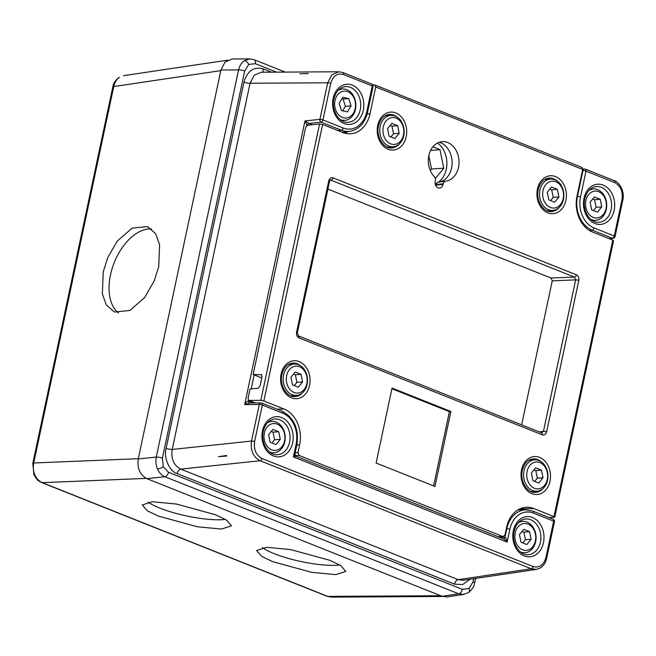 <?xml version="1.0" encoding="UTF-8"?>
<svg xmlns="http://www.w3.org/2000/svg" width="656" height="656" viewBox="0 0 656 656"><rect width="100%" height="100%" fill="white"/><g stroke="black" fill="none" stroke-linecap="round" stroke-linejoin="round"><path stroke-width="0.98" d="M430.287 170.478L431.5 168.986L428.803 155.743M261.703 374.699L253.126 374.494L261.744 377.93M249.583 403.071L244.688 404.58C246.197 402.095 247.509 400.906 248.616 401.013A2.247 1.345 -70.6 0 0 249.206 402.989M249.018 402.989L260.924 402.915A2.247 1.706 -90.3 0 1 261.441 403.022A2.247 1.328 -68.3 0 1 261.769 403.079A2.247 2.247 0 0 0 260.924 402.915A2.247 1.706 -90.3 0 0 259.3 404.49A2.247 0.5 12 0 1 262.351 405.055A2.247 1.328 -68.3 0 0 261.769 403.079L281.998 411.14A2.247 1.328 -68.3 0 1 282.588 413.124L262.351 405.055L254.585 441.627C253.577 449.622 256.029 455.248 261.933 458.487L533.082 566.538C539.339 568.145 543.603 565.201 545.89 557.707L553.664 521.143L533.435 513.082A24.789 19.18 85.7 0 0 509.86 529.318L507.137 542.102C505.317 540.019 503.89 538.896 502.865 538.724M248.755 400.365L248.731 401.054A2.247 1.328 -68.3 0 0 249.223 402.989M307.147 125.64L304.974 120.934L309.083 123.443A2.247 1.328 -68.3 0 0 307.369 125.28M309.025 123.418A2.247 1.312 -66 0 0 307.238 125.321M463.849 594.418L458.692 593.819A4.494 2.665 -68.3 0 0 462.341 589.334L468.95 588.563A4.494 2.591 55.4 0 1 468.663 592.483L463.767 594.426L447.13 596.903L442.087 596.288L146.837 478.642C139.949 474.862 137.088 468.302 138.26 458.97L220.941 70.003L224.934 62.222L232.175 58.991L249.838 58.892L244.319 60.68C241.556 62.566 239.637 65.641 238.579 69.905L220.941 70.003M442.087 596.288L458.692 593.819L164.869 476.732C161.548 475.239 159.096 472.664 157.522 469.024C155.931 465.399 155.513 461.414 156.292 457.06L238.579 69.905A4.494 1.009 -168 0 1 244.68 71.037L162.393 458.191A4.494 1.009 -168 0 0 156.292 457.06L138.26 458.97M499.437 537.28L504.997 537.248A2.247 1.706 89.7 0 1 503.382 538.822L503.382 538.822A2.247 1.706 89.7 0 1 503.3 538.822L296.045 456.232L293.396 456.92C294.864 454.772 295.266 453.599 294.618 453.419M330.731 83.361A2.247 0.5 -168 0 0 327.68 82.795L331.961 74.743L338.931 71.783L342.957 72.554A2.247 1.328 -68.3 0 1 343.547 74.53C337.291 72.923 333.018 75.866 330.731 83.361L322.965 119.925A2.247 0.5 -168 0 0 319.915 119.359A2.247 1.673 84 0 0 321.137 122.164L309.083 123.443L312.354 124.747M338.931 71.783L261.26 72.234L254.274 75.194L250.059 83.246L172.216 449.45C170.88 458.864 173.733 465.424 180.794 469.122L458.175 579.658L463.193 580.273L536.321 569.392L531.253 568.777A2.247 1.328 -68.3 0 0 533.082 566.538M470.049 579.256L462.611 584.586L454.526 584.143A4.494 2.665 111.7 0 1 458.175 579.658L531.253 568.777L260.112 460.725C253.142 457.019 250.28 450.459 251.535 441.053A2.247 0.5 12 0 1 254.585 441.627M299.931 73.759L308.049 73.579L299.931 73.759M226.517 455.518L218.546 456.642L226.746 456.051L226.517 455.518L218.546 456.642M509.86 529.318A2.247 0.5 -168 0 0 506.809 528.752L504.997 537.248C505.874 537.526 506.588 539.142 507.137 542.102L293.396 456.92L296.118 444.145A24.789 19.18 85.7 0 0 282.588 413.124M307.639 73.857L307.73 73.447M255.241 402.948L248.69 400.34L248.058 398.34L250.034 389.057L258.144 388.204L260.03 385.982L262.039 376.511L261.416 374.51M253.126 374.494L305.63 127.477L307.516 125.255L319.562 123.984L322.629 124.476L263.86 400.972L260.826 400.332L249.026 400.406L255.422 402.948M541.848 432.903L298.431 335.897A2.247 1.328 111.7 0 1 299.021 337.873C297.053 336.799 296.233 334.921 296.569 332.256A2.247 0.5 -168 0 1 297.348 332.83L329.542 181.368A2.247 0.5 -168 0 0 328.763 180.794C329.525 178.301 330.952 177.317 333.035 177.85L576.345 274.807C578.313 275.889 579.133 277.759 578.797 280.432L546.604 431.894A2.247 0.5 -168 0 0 543.455 431.336L575.648 279.874L574.418 277.062L330.55 180.006M541.315 432.804L543.455 431.336L539.429 431.935M541.741 432.853A2.247 1.328 111.7 0 1 542.332 434.838L299.021 337.873M578.797 280.432A2.247 0.5 -168 0 0 575.648 279.874L552.254 280.834L551.032 278.021L574.418 277.062A2.247 1.328 111.7 0 0 576.345 274.807M333.035 177.85A2.247 1.328 111.7 0 1 331.108 180.105L330.255 180.105M263.86 400.972L284.007 409A28.643 22.165 -94.3 0 1 299.644 444.858L297.98 452.673L299.202 455.485L503.341 536.715L498.101 536.747M497.838 536.641L502.808 536.616L504.94 535.148L506.604 527.326A28.643 22.165 -94.3 0 1 526.842 507.26A28.643 22.165 -94.3 0 1 533.845 508.564L553.992 516.592L612.77 240.096L613.065 240.941M554.32 517.289L553.992 516.592L554.32 517.289L548.933 517.51M374.806 84.952L582.044 167.444L582.676 169.437L375.716 86.969L374.806 84.952L372.87 85.141M434.313 176.661A19.819 15.334 -94.3 0 1 428.844 155.529A19.819 15.334 -94.3 0 1 442.849 141.647A19.819 15.334 -94.3 0 1 458.511 167.354A19.819 15.334 -94.3 0 1 445.818 181.138A19.819 15.334 -94.3 0 1 445.613 181.163A3.772 2.919 85.7 0 0 445.58 181.171A3.772 2.919 85.7 0 0 443.161 183.795L443.03 184.418A5.215 4.034 -94.3 0 1 439.692 188.042A5.215 4.034 -94.3 0 1 435.223 181.302L435.354 180.679A3.772 2.919 85.7 0 0 434.313 176.661M445.539 181.171L438.421 182.106A3.37 2.608 85.7 0 0 438.388 182.114A3.37 2.608 85.7 0 0 436.224 184.459L436.092 185.082A5.617 4.346 -94.3 0 1 435.887 185.82M439.266 142.278A20.221 15.646 -94.3 0 1 451.574 168.018A20.221 15.646 -94.3 0 1 438.839 182.048M433.608 485.932L449.401 411.665L391.903 388.746M450.893 411.501L392.05 388.057L376.109 463.013L434.961 486.465L450.893 411.501L449.401 411.665M327.893 189.108L551.032 278.021M552.254 280.834L521.643 424.842M612.77 240.096L592.614 232.06A28.643 22.165 -94.3 0 1 576.985 196.21L582.676 169.437M375.716 86.969L370.025 113.742A28.643 22.165 -94.3 0 1 351.673 133.668A28.643 22.165 -94.3 0 1 342.785 132.504L322.629 124.476M550.622 200.597L553.246 197.366L551.696 189.781L549.9 189.059M558.92 196.939L557.379 189.354L551.548 187.034L547.276 192.298L548.818 199.883L554.648 202.204L558.92 196.939L553.246 197.366M551.696 189.781L557.379 189.354M555.829 181.769A13.481 10.43 85.7 0 0 543.012 190.601A13.481 10.43 85.7 0 0 550.368 207.468A13.481 10.43 85.7 0 0 563.184 198.637A13.481 10.43 85.7 0 0 555.829 181.769M548.49 209.715A15.728 12.169 -94.3 0 1 539.527 192.807A15.728 12.169 -94.3 0 1 550.499 179.039A15.728 12.169 -94.3 0 1 554.869 179.728A15.728 12.169 -94.3 0 1 563.832 196.644A15.728 12.169 -94.3 0 1 552.86 210.404A15.728 12.169 -94.3 0 1 548.49 209.715M390.902 136.948L393.526 133.717L391.976 126.132L390.181 125.411M399.201 133.291L397.659 125.706L391.829 123.385L387.557 128.65L389.098 136.235L394.92 138.555L399.201 133.291L393.526 133.717M391.976 126.132L397.659 125.706M396.109 118.121A13.481 10.43 85.7 0 0 383.293 126.952A13.481 10.43 85.7 0 0 390.648 143.82A13.481 10.43 85.7 0 0 403.465 134.988A13.481 10.43 85.7 0 0 396.109 118.121M388.77 146.067A15.728 12.169 -94.3 0 1 379.808 129.158A15.728 12.169 -94.3 0 1 390.779 115.39A15.728 12.169 -94.3 0 1 395.142 116.087A15.728 12.169 -94.3 0 1 404.112 132.996A15.728 12.169 -94.3 0 1 393.141 146.755A15.728 12.169 -94.3 0 1 388.77 146.067M294.282 385.597L296.906 382.358L295.364 374.773L293.56 374.059M302.58 381.931L301.038 374.346L295.216 372.026L290.936 377.29L292.478 384.875L298.308 387.196L302.58 381.931L296.906 382.358M295.364 374.773L301.038 374.346M299.489 366.761A13.481 10.43 85.7 0 0 286.672 375.593A13.481 10.43 85.7 0 0 294.027 392.46A13.481 10.43 85.7 0 0 306.844 383.629A13.481 10.43 85.7 0 0 299.489 366.761M292.15 394.707A15.728 12.169 -94.3 0 1 283.187 377.799A15.728 12.169 -94.3 0 1 294.159 364.039A15.728 12.169 -94.3 0 1 298.529 364.728A15.728 12.169 -94.3 0 1 307.492 381.636A15.728 12.169 -94.3 0 1 296.52 395.404A15.728 12.169 -94.3 0 1 292.15 394.707M534.697 481.397L537.33 478.167L535.78 470.582L533.984 469.86M543.004 477.74L541.454 470.155L535.632 467.835L531.352 473.099L532.902 480.684L538.724 483.005L543.004 477.74L537.33 478.167M535.78 470.582L541.454 470.155M539.913 462.57A13.481 10.43 85.7 0 0 527.096 471.402A13.481 10.43 85.7 0 0 534.451 488.269A13.481 10.43 85.7 0 0 547.268 479.438A13.481 10.43 85.7 0 0 539.913 462.57M532.574 490.516A15.728 12.169 -94.3 0 1 523.611 473.607A15.728 12.169 -94.3 0 1 534.583 459.84A15.728 12.169 -94.3 0 1 538.945 460.528A15.728 12.169 -94.3 0 1 547.908 477.445A15.728 12.169 -94.3 0 1 536.936 491.205A15.728 12.169 -94.3 0 1 532.574 490.516M431.5 168.986L443.759 168.198L439.971 149.609L432.911 146.796M430.549 150.511L439.971 149.609M435.322 178.58L443.759 168.198M435.215 183.975A22.468 17.384 85.7 0 0 436.691 183.286M438.593 182.081A22.468 17.384 85.7 0 0 446.301 169.207A22.468 17.384 85.7 0 0 437.519 143.016M339.718 564.955A45.83 10.258 12 0 1 274.265 553.689A45.83 10.258 12 0 1 262.375 547.629M225.385 519.404A45.83 10.258 12 0 1 159.941 508.129A45.83 10.258 12 0 1 148.051 502.07M151.634 228.993A45.83 27.158 -68.3 0 0 110.495 274.856A45.83 27.158 -68.3 0 0 118.539 313.01M119.4 77.342A4.494 2.591 55.4 0 0 118.728 77.605L119.4 77.342C116.637 79.228 114.751 82.303 113.75 86.559L33.735 462.988C32.907 467.343 33.292 471.336 34.891 474.96C36.457 478.601 38.934 481.168 42.312 482.66L327.721 596.394L331.411 597.108L327.065 596.279A4.494 2.665 -68.3 0 0 327.721 596.394L440.693 595.738M272.584 561.618L261.67 556.354L256.57 550.507L266.672 547.301L290.723 549.605L329.829 560.314L340.735 565.57L345.835 571.417L335.741 574.623L311.69 572.327L272.584 561.618M158.26 516.059L147.346 510.803L142.245 504.948L152.348 501.742L176.398 504.046L215.504 514.755L226.41 520.011L231.511 525.866L221.416 529.064L197.358 526.768L158.26 516.059M103.222 271.961L102.352 293.806L106.223 304.827L114.333 312.01L129.872 310.485L144.681 297.488L154.209 280.948L158.719 266.648L159.588 244.803L155.71 233.782L147.6 226.599L132.069 228.124L117.252 241.121L107.723 257.66L103.222 271.961M342.637 110.831L345.4 106.329L343.096 99.04L341.883 98.769M339.111 103.271L341.423 110.569L347.401 111.881L351.075 105.903L348.771 98.613L342.785 97.293L339.111 103.271M345.4 106.329L351.075 105.903M343.096 99.04L348.771 98.613M343.728 117.859A13.481 10.43 85.7 0 0 355.454 106.862A13.481 10.43 85.7 0 0 346.466 91.315A13.481 10.43 85.7 0 0 334.732 102.311A13.481 10.43 85.7 0 0 343.728 117.859M338.004 90.52A15.728 12.169 -94.3 0 1 342.498 89.011A15.728 12.169 -94.3 0 1 345.269 89.208A15.728 12.169 -94.3 0 1 355.864 105.575A15.728 12.169 -94.3 0 1 344.859 120.376A15.728 12.169 -94.3 0 1 342.079 120.179A15.728 12.169 -94.3 0 1 340.185 119.564M593.459 210.527L596.091 207.296L594.541 199.711L592.745 198.989M590.113 202.228L591.663 209.813L597.485 212.134L601.765 206.87L600.215 199.285L594.393 196.964L590.113 202.228M596.091 207.296L601.765 206.87M594.541 199.711L600.215 199.285M593.213 217.398A13.481 10.43 85.7 0 0 606.029 208.567A13.481 10.43 85.7 0 0 598.674 191.7A13.481 10.43 85.7 0 0 585.849 200.531A13.481 10.43 85.7 0 0 593.213 217.398M588.85 190.478A15.728 12.169 -94.3 0 1 593.344 188.969A15.728 12.169 -94.3 0 1 597.706 189.658A15.728 12.169 -94.3 0 1 606.669 206.574A15.728 12.169 -94.3 0 1 595.697 220.334A15.728 12.169 -94.3 0 1 591.335 219.645A15.728 12.169 -94.3 0 1 591.031 219.522M271.961 442.972L274.593 439.733L273.044 432.148L271.248 431.435M268.616 434.666L270.165 442.251L275.987 444.571L280.268 439.307L278.718 431.722L272.896 429.401L268.616 434.666M274.593 439.733L280.268 439.307M273.044 432.148L278.718 431.722M271.707 449.836A13.481 10.43 85.7 0 0 284.532 441.012A13.481 10.43 85.7 0 0 277.176 424.137A13.481 10.43 85.7 0 0 264.352 432.968A13.481 10.43 85.7 0 0 271.707 449.836M267.353 422.915A15.728 12.169 -94.3 0 1 271.846 421.414A15.728 12.169 -94.3 0 1 276.209 422.103A15.728 12.169 -94.3 0 1 285.171 439.012A15.728 12.169 -94.3 0 1 274.2 452.779A15.728 12.169 -94.3 0 1 269.837 452.091A15.728 12.169 -94.3 0 1 269.534 451.959M522.807 542.93L525.431 539.699L523.89 532.114L522.086 531.393M519.462 534.632L521.012 542.217L526.834 544.537L531.114 539.273L529.564 531.68L523.742 529.359L519.462 534.632M525.431 539.699L531.114 539.273M523.89 532.114L529.564 531.68M522.553 549.802A13.481 10.43 85.7 0 0 535.378 540.97A13.481 10.43 85.7 0 0 528.014 524.095A13.481 10.43 85.7 0 0 515.198 532.926A13.481 10.43 85.7 0 0 522.553 549.802M518.199 522.881A15.728 12.169 -94.3 0 1 522.684 521.372A15.728 12.169 -94.3 0 1 527.055 522.061A15.728 12.169 -94.3 0 1 536.018 538.978A15.728 12.169 -94.3 0 1 525.046 552.737A15.728 12.169 -94.3 0 1 520.684 552.049A15.728 12.169 -94.3 0 1 520.38 551.926M248.731 401.054L253.519 402.964M254.159 374.912L251.182 388.942M611.089 209.756A17.901 13.85 85.7 0 0 595.763 186.632C590.367 187.534 586.702 191.618 584.767 198.883C581.929 210.305 590.236 223.155 598.444 222.294A17.901 13.85 85.7 0 0 611.089 209.756M583.988 198.309A20.139 15.588 -94.3 0 1 603.143 185.107A20.139 15.588 -94.3 0 1 614.139 210.322A20.139 15.588 -94.3 0 1 594.984 223.516A20.139 15.588 -94.3 0 1 583.988 198.309M360.242 109.79A17.901 13.85 85.7 0 0 344.917 86.666C339.521 87.568 335.856 91.651 333.92 98.917C331.083 110.347 339.39 123.197 347.598 122.328A17.901 13.85 85.7 0 0 360.242 109.79M333.141 98.343A20.139 15.588 -94.3 0 1 352.297 85.149A20.139 15.588 -94.3 0 1 363.293 110.356A20.139 15.588 -94.3 0 1 344.138 123.558A20.139 15.588 -94.3 0 1 333.141 98.343M289.591 442.193A17.901 13.85 85.7 0 0 274.265 419.069C268.862 419.971 265.196 424.055 263.269 431.32C260.432 442.751 268.739 455.592 276.947 454.731A17.901 13.85 85.7 0 0 289.591 442.193M262.49 430.746A20.139 15.588 -94.3 0 1 281.645 417.552A20.139 15.588 -94.3 0 1 292.633 442.759A20.139 15.588 -94.3 0 1 273.478 455.953A20.139 15.588 -94.3 0 1 262.49 430.746M540.429 542.151A17.901 13.85 85.7 0 0 525.112 519.027C519.708 519.929 516.042 524.013 514.115 531.278C511.27 542.709 519.585 555.558 527.793 554.689A17.901 13.85 85.7 0 0 540.429 542.151M513.336 530.704A20.139 15.588 -94.3 0 1 532.492 517.51A20.139 15.588 -94.3 0 1 543.48 542.717A20.139 15.588 -94.3 0 1 524.324 555.919A20.139 15.588 -94.3 0 1 513.336 530.704M343.195 127.986L322.965 119.925A2.247 1.328 111.7 0 1 321.137 122.164L341.366 130.232A2.247 1.328 -68.3 0 0 343.195 127.986A24.789 19.18 85.7 0 0 366.77 111.741L372.247 85.969L343.547 74.53M371.337 83.935A2.247 1.328 111.7 0 1 371.657 83.993A2.247 1.328 111.7 0 1 372.247 85.969A2.247 0.5 -168 0 1 373.026 86.543A2.247 2.247 0 0 0 371.657 83.993L342.957 72.554M609.317 238.718L612.45 238.251L592.212 230.19A27.035 20.918 -94.3 0 1 577.46 196.357L582.938 170.576A2.247 0.5 12 0 1 585.988 171.142A2.247 1.328 -68.3 0 0 585.398 169.166A2.247 1.328 -68.3 0 0 585.078 169.109A2.247 1.706 -90.3 0 0 584.553 169.002L582.733 169.018M582.43 170.585L582.938 170.576A2.247 1.706 -90.3 0 1 584.553 169.002A2.247 2.247 0 0 1 585.398 169.166L614.106 180.605A2.247 1.328 -68.3 0 1 614.688 182.581L585.988 171.142L580.511 196.923A24.789 19.18 85.7 0 0 594.041 227.944L614.27 236.004A2.247 0.5 12 0 1 615.049 236.578L622.823 200.014C625.266 190.691 617.903 180.917 614.106 180.605M609.67 238.858L613.18 238.333A2.247 1.763 81.5 0 1 612.45 238.251A2.247 1.328 -68.3 0 0 614.27 236.004L622.044 199.44C623.052 191.445 620.601 185.82 614.688 182.581M552.754 519.109A2.247 1.328 111.7 0 1 553.074 519.167A2.247 1.328 111.7 0 1 553.664 521.143A2.247 0.5 -168 0 1 554.443 521.717A2.247 2.247 0 0 0 553.074 519.167L532.844 511.098L525.907 509.819L517.822 509.974M263.581 72.217A4.494 2.665 111.7 0 1 263.171 68.872L271.453 72.168M454.526 584.143L177.145 473.607C169.478 471.484 163.418 457.585 166.116 448.319A4.494 1.009 12 0 0 172.216 449.45L251.535 441.053L259.3 404.49L244.688 404.58L304.974 120.934L319.915 119.359L327.68 82.795L250.059 83.246A4.494 1.009 12 0 1 243.958 82.107C247.386 70.873 253.79 66.461 263.171 68.872M166.116 448.319L243.958 82.107M554.443 521.717L546.669 558.281A2.247 0.5 -168 0 0 545.89 557.707M622.044 199.44A2.247 0.5 12 0 1 622.823 200.014M468.95 588.563L473.017 581.979L473.714 578.707M468.663 592.483C472.312 589.326 474.28 586.21 474.575 583.127A4.494 1.009 -168 0 0 473.017 581.979M276.586 72.144L255.356 63.681A4.494 2.665 -68.3 0 0 254.184 59.721L249.838 58.892M255.356 63.681L248.747 64.452A4.494 2.591 -124.6 0 0 244.319 60.68M248.747 64.452L244.68 71.037M162.393 458.191L163.237 466.744A4.494 1.173 156.4 0 1 157.522 469.024M163.237 466.744L168.518 472.246L462.341 589.334M146.837 478.642L164.869 476.732A4.494 2.665 -68.3 0 0 168.518 472.246M177.145 473.607A4.494 2.665 111.7 0 1 180.794 469.122L260.112 460.725A2.247 1.328 -68.3 0 0 261.933 458.487M296.118 444.145A2.247 0.5 12 0 1 296.897 444.719L294.897 454.1L296.045 456.232M373.026 86.543L367.549 112.315A2.247 0.5 -168 0 0 366.77 111.741M367.549 112.315C364.851 123.213 358.922 129.544 349.763 131.323A27.035 20.918 -94.3 0 1 341.366 130.232L338.102 130.642M576.952 196.382L577.46 196.357A2.247 0.5 12 0 1 580.511 196.923M589.555 230.527L592.212 230.19A2.247 1.328 -68.3 0 0 594.041 227.944M533.435 513.082A2.247 1.328 -68.3 0 0 532.844 511.098M506.293 528.785L506.809 528.752A27.035 20.918 -94.3 0 1 525.907 509.819M301.079 366.155A16.777 12.981 85.7 0 0 292.166 363.153C287.131 363.982 283.704 367.803 281.883 374.617C279.218 385.359 287.049 397.405 294.675 396.577A16.777 12.981 85.7 0 0 303.039 392.272M281.104 374.043A19.016 14.719 -94.3 0 1 299.193 361.587A19.016 14.719 -94.3 0 1 309.575 385.392A19.016 14.719 -94.3 0 1 291.485 397.848A19.016 14.719 -94.3 0 1 281.104 374.043M541.495 461.955A16.777 12.981 85.7 0 0 532.582 458.954C527.555 459.782 524.128 463.612 522.307 470.426C519.634 481.168 527.465 493.205 535.099 492.377A16.777 12.981 85.7 0 0 543.463 488.08M521.528 469.852A19.016 14.719 -94.3 0 1 539.617 457.396A19.016 14.719 -94.3 0 1 549.99 481.192A19.016 14.719 -94.3 0 1 531.909 493.656A19.016 14.719 -94.3 0 1 521.528 469.852M557.411 181.154A16.777 12.981 85.7 0 0 548.498 178.153C543.471 178.981 540.044 182.811 538.223 189.625C535.55 200.367 543.389 212.405 551.015 211.576A16.777 12.981 85.7 0 0 559.379 207.28M537.444 189.051A19.016 14.719 -94.3 0 1 555.534 176.595A19.016 14.719 -94.3 0 1 565.915 200.392A19.016 14.719 -94.3 0 1 547.826 212.856A19.016 14.719 -94.3 0 1 537.444 189.051M397.692 117.514A16.777 12.981 85.7 0 0 388.778 114.513C383.752 115.341 380.324 119.162 378.504 125.977C375.831 136.719 383.67 148.764 391.296 147.936A16.777 12.981 85.7 0 0 399.66 143.631M377.725 125.403A19.016 14.719 -94.3 0 1 395.814 112.947A19.016 14.719 -94.3 0 1 406.195 136.751A19.016 14.719 -94.3 0 1 388.106 149.207A19.016 14.719 -94.3 0 1 377.725 125.403M546.604 431.894C545.841 434.387 544.414 435.371 542.332 434.838M296.569 332.256L328.763 180.794M295.175 452.788L297.98 452.673M299.202 455.485L295.274 455.641M520.585 508.63A2.247 1.328 -68.3 0 0 520.839 508.794A2.247 1.328 -68.3 0 0 521.167 508.851L523.701 509.86M520.503 508.597A29.356 22.714 -94.3 0 1 521.167 508.851L533.845 508.564M347.877 131.569A29.356 22.714 -94.3 0 1 345.212 133.291M260.826 400.332L319.562 123.984M443.161 183.795L436.224 184.459M443.03 184.418L436.092 185.082M370.025 113.742L367.139 114.013M284.007 409L277.037 409.164M299.644 444.858L296.807 445.129M327.065 596.279L41.656 482.545A4.494 2.665 -68.3 0 0 42.312 482.66L146.255 478.388M41.656 482.545C39.073 480.873 38.097 482.021 33.932 474.665L33.932 474.665A4.494 1.173 -23.6 0 0 34.891 474.96M138.326 458.692L33.735 462.988A4.494 1.009 -168 0 0 32.8 463.39L112.816 86.961A4.494 1.009 -168 0 1 113.75 86.559L220.81 70.627M613.18 238.333A2.247 2.247 0 0 0 615.049 236.578M474.575 583.127L475.575 578.428M285.221 72.094L254.184 59.721M296.897 444.719C299.054 428.819 294.093 417.626 281.998 411.14M546.669 558.281C545.8 561.52 544.734 563.807 543.48 565.144C541.889 566.472 542.528 567.571 536.321 569.392M349.763 131.323L342.276 132.307M297.348 332.83L298.431 335.897M329.542 181.368L330.567 180.006M523.529 509.86L520.421 508.63M345.13 133.266L347.655 131.602M554.779 517.133L613.54 240.695M438.388 182.114L445.58 181.171M552.86 210.404L547.137 210.838M550.499 179.039L544.783 179.473M393.141 146.755L387.417 147.19M390.779 115.39L385.064 115.825M296.52 395.404L290.805 395.83M294.159 364.039L288.443 364.465M536.936 491.205L531.221 491.639M534.583 459.84L528.867 460.274M33.932 474.665L32.8 463.39M118.728 77.605C115.079 80.762 113.111 83.878 112.816 86.961M123.615 75.653L227.632 60.172M331.403 597.108L442.546 596.46M344.859 120.376L341.661 120.614M342.498 89.011L339.3 89.249M595.697 220.334L592.499 220.58M593.344 188.969L590.146 189.215M274.2 452.779L271.002 453.017M271.846 421.414L268.648 421.652M525.046 552.737L521.848 552.975M522.684 521.372L519.486 521.61"/></g></svg>
